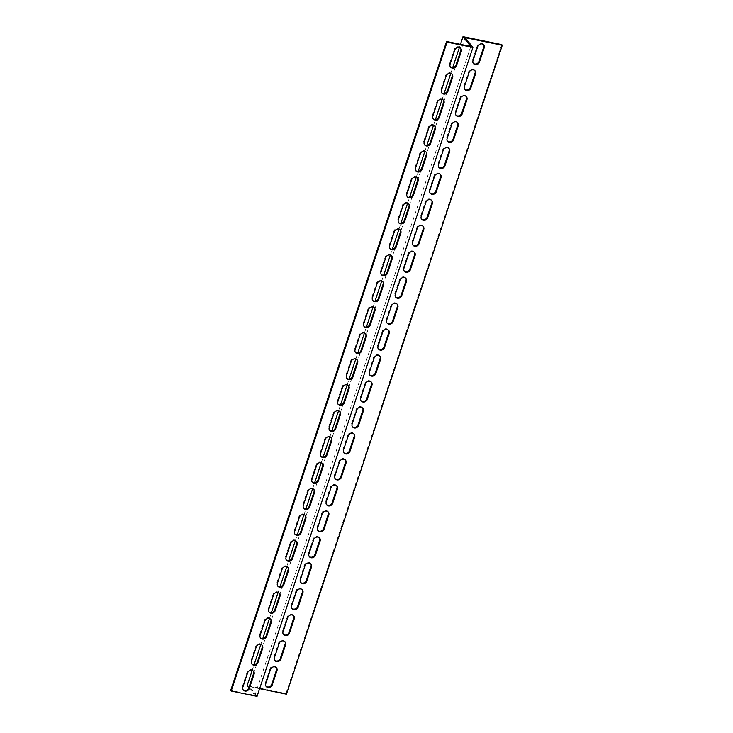 <?xml version="1.0" encoding="UTF-8"?>
<svg xmlns="http://www.w3.org/2000/svg" width="733" height="733" viewBox="0 0 733 733"><rect width="100%" height="100%" fill="white"/><g stroke="black" fill="none" stroke-linecap="round" stroke-linejoin="round"><path stroke-width="0.55" stroke-dasharray="3.67 2.75" d="M248.854 687.701L254.928 695.36L230.703 690.385M465.143 37.64L249.284 686.537L257.063 696.35M254.928 695.36L470.788 46.463M252.189 670.402L254.14 664.538M260.829 644.444L262.781 638.58M269.46 618.496L271.412 612.623M278.091 592.539L280.043 586.666M286.731 566.582L288.683 560.718M295.362 540.624L297.314 534.76M303.993 514.667L305.945 508.803M312.634 488.709L314.585 482.845M321.265 462.752L323.216 456.888M329.905 436.795L331.857 430.931M338.536 410.846L340.488 404.973M347.167 384.889L349.119 379.016M355.807 358.932L357.759 353.068M364.438 332.974L366.39 327.11M373.07 307.017L375.021 301.153M381.71 281.06L383.661 275.196M390.341 255.102L392.292 249.238M398.981 229.145L400.933 223.281M407.612 203.197L409.564 197.324M416.243 177.239L418.195 171.366M424.883 151.282L426.835 145.418M433.515 125.325L435.466 119.461M442.146 99.367L444.097 93.503M450.786 73.41L452.737 67.546M459.417 47.453L460.452 44.337M460.562 48.112A3.564 3.143 141.6 0 0 454.313 49.313L449.558 63.588A3.564 3.143 141.6 0 0 450.282 66.776M443.3 100.027A3.564 3.143 141.6 0 0 437.042 101.227L432.296 115.502A3.564 3.143 141.6 0 0 433.02 118.682M426.029 151.933A3.564 3.143 141.6 0 0 419.771 153.133L415.025 167.417A3.564 3.143 141.6 0 0 415.748 170.597M408.757 203.847A3.564 3.143 141.6 0 0 402.499 205.048L397.753 219.323A3.564 3.143 141.6 0 0 398.477 222.511M391.486 255.762A3.564 3.143 141.6 0 0 385.237 256.962L380.482 271.237A3.564 3.143 141.6 0 0 381.206 274.417M374.224 307.668A3.564 3.143 141.6 0 0 367.966 308.877L363.22 323.152A3.564 3.143 141.6 0 0 363.944 326.332M356.953 359.582A3.564 3.143 141.6 0 0 350.695 360.783L345.949 375.058A3.564 3.143 141.6 0 0 346.672 378.246M339.681 411.497A3.564 3.143 141.6 0 0 333.423 412.697L328.677 426.973A3.564 3.143 141.6 0 0 329.401 430.161M322.41 463.412A3.564 3.143 141.6 0 0 316.161 464.612L311.406 478.887A3.564 3.143 141.6 0 0 312.139 482.067M305.148 515.317A3.564 3.143 141.6 0 0 298.89 516.527L294.144 530.802A3.564 3.143 141.6 0 0 294.868 533.981M287.877 567.232A3.564 3.143 141.6 0 0 281.619 568.432L276.872 582.708A3.564 3.143 141.6 0 0 277.596 585.896M270.605 619.147A3.564 3.143 141.6 0 0 264.356 620.347L259.601 634.622A3.564 3.143 141.6 0 0 260.325 637.811M253.334 671.062A3.564 3.143 141.6 0 0 247.085 672.262L242.33 686.537A3.564 3.143 141.6 0 0 243.063 689.716M261.974 645.104A3.564 3.143 141.6 0 0 255.716 646.304L250.97 660.58A3.564 3.143 141.6 0 0 251.694 663.759M279.246 593.189A3.564 3.143 141.6 0 0 272.988 594.39L268.241 608.665A3.564 3.143 141.6 0 0 268.965 611.853M296.508 541.275A3.564 3.143 141.6 0 0 290.259 542.475L285.504 556.759A3.564 3.143 141.6 0 0 286.227 559.939M313.779 489.369A3.564 3.143 141.6 0 0 307.521 490.569L302.775 504.845A3.564 3.143 141.6 0 0 303.499 508.024M331.05 437.454A3.564 3.143 141.6 0 0 324.792 438.655L320.046 452.93A3.564 3.143 141.6 0 0 320.77 456.118M348.322 385.54A3.564 3.143 141.6 0 0 342.064 386.74L337.317 401.015A3.564 3.143 141.6 0 0 338.041 404.204M365.584 333.625A3.564 3.143 141.6 0 0 359.335 334.834L354.58 349.11A3.564 3.143 141.6 0 0 355.303 352.289M382.855 281.719A3.564 3.143 141.6 0 0 376.597 282.92L371.851 297.195A3.564 3.143 141.6 0 0 372.575 300.374M400.126 229.805A3.564 3.143 141.6 0 0 393.868 231.005L389.122 245.28A3.564 3.143 141.6 0 0 389.846 248.469M417.398 177.89A3.564 3.143 141.6 0 0 411.14 179.09L406.384 193.365A3.564 3.143 141.6 0 0 407.117 196.554M434.66 125.975A3.564 3.143 141.6 0 0 428.411 127.185L423.656 141.46A3.564 3.143 141.6 0 0 424.38 144.639M451.931 74.07A3.564 3.143 141.6 0 0 445.673 75.27L440.927 89.545A3.564 3.143 141.6 0 0 441.651 92.725M501.784 44.621L285.925 693.519L247.149 685.557M276.249 667.552A3.564 3.143 141.6 0 0 270.001 668.762L265.245 683.037A3.564 3.143 141.6 0 0 265.969 686.216M284.89 641.604A3.564 3.143 141.6 0 0 278.632 642.804L273.885 657.08A3.564 3.143 141.6 0 0 274.609 660.259M293.521 615.647A3.564 3.143 141.6 0 0 287.263 616.847L282.517 631.122A3.564 3.143 141.6 0 0 283.24 634.302M302.152 589.689A3.564 3.143 141.6 0 0 295.903 590.89L291.148 605.165A3.564 3.143 141.6 0 0 291.881 608.353M310.792 563.732A3.564 3.143 141.6 0 0 304.534 564.932L299.788 579.207A3.564 3.143 141.6 0 0 300.512 582.396M319.423 537.775A3.564 3.143 141.6 0 0 313.165 538.975L308.419 553.25A3.564 3.143 141.6 0 0 309.143 556.439M328.063 511.817A3.564 3.143 141.6 0 0 321.805 513.018L317.059 527.293A3.564 3.143 141.6 0 0 317.783 530.481M336.694 485.86A3.564 3.143 141.6 0 0 330.436 487.069L325.69 501.345A3.564 3.143 141.6 0 0 326.414 504.524M345.325 459.903A3.564 3.143 141.6 0 0 339.077 461.112L334.321 475.387A3.564 3.143 141.6 0 0 335.045 478.567M353.966 433.954A3.564 3.143 141.6 0 0 347.708 435.155L342.962 449.43A3.564 3.143 141.6 0 0 343.685 452.609M362.597 407.997A3.564 3.143 141.6 0 0 356.339 409.197L351.593 423.472A3.564 3.143 141.6 0 0 352.316 426.652M371.228 382.04A3.564 3.143 141.6 0 0 364.979 383.24L360.224 397.515A3.564 3.143 141.6 0 0 360.948 400.704M379.868 356.082A3.564 3.143 141.6 0 0 373.61 357.283L368.864 371.558A3.564 3.143 141.6 0 0 369.588 374.746M388.499 330.125A3.564 3.143 141.6 0 0 382.241 331.325L377.495 345.6A3.564 3.143 141.6 0 0 378.219 348.789M397.139 304.168A3.564 3.143 141.6 0 0 390.881 305.368L386.126 319.652A3.564 3.143 141.6 0 0 386.859 322.832M405.77 278.21A3.564 3.143 141.6 0 0 399.512 279.42L394.766 293.695A3.564 3.143 141.6 0 0 395.49 296.874M414.402 252.262A3.564 3.143 141.6 0 0 408.153 253.462L403.397 267.737A3.564 3.143 141.6 0 0 404.121 270.917M423.042 226.305A3.564 3.143 141.6 0 0 416.784 227.505L412.038 241.78A3.564 3.143 141.6 0 0 412.761 244.959M431.673 200.347A3.564 3.143 141.6 0 0 425.415 201.548L420.669 215.823A3.564 3.143 141.6 0 0 421.393 219.011M440.304 174.39A3.564 3.143 141.6 0 0 434.055 175.59L429.3 189.865A3.564 3.143 141.6 0 0 430.024 193.054M448.944 148.433A3.564 3.143 141.6 0 0 442.686 149.633L437.94 163.908A3.564 3.143 141.6 0 0 438.664 167.097M457.575 122.475A3.564 3.143 141.6 0 0 451.317 123.675L446.571 137.951A3.564 3.143 141.6 0 0 447.295 141.139M466.206 96.518A3.564 3.143 141.6 0 0 459.957 97.718L455.202 112.002A3.564 3.143 141.6 0 0 455.935 115.182M474.847 70.56A3.564 3.143 141.6 0 0 468.589 71.77L463.842 86.045A3.564 3.143 141.6 0 0 464.566 89.224M483.478 44.612A3.564 3.143 141.6 0 0 477.22 45.812L472.473 60.088A3.564 3.143 141.6 0 0 473.197 63.267M259.619 688.663L249.284 686.537M285.925 693.519L286.438 694.178M446.195 75.92L445.673 75.27M441.449 90.196L440.927 89.545M428.924 127.835L428.411 127.185M424.178 142.11L423.656 141.46M411.653 179.75L411.14 179.09M406.907 194.025L406.384 193.365M394.391 231.655L393.868 231.005M389.635 245.931L389.122 245.28M377.119 283.57L376.597 282.92M372.373 297.845L371.851 297.195M359.848 335.485L359.335 334.834M355.102 349.76L354.58 349.11M342.577 387.4L342.064 386.74M337.831 401.675L337.317 401.015M325.315 439.305L324.792 438.655M320.559 453.58L320.046 452.93M308.043 491.22L307.521 490.569M303.297 505.495L302.775 504.845M290.772 543.135L290.259 542.475M286.026 557.41L285.504 556.759M273.501 595.049L272.988 594.39M268.754 609.325L268.241 608.665M256.238 646.955L255.716 646.304M251.483 661.23L250.97 660.58M247.598 672.912L247.085 672.262M242.852 687.188L242.33 686.537M264.87 620.998L264.356 620.347M260.123 635.282L259.601 634.622M282.141 569.092L281.619 568.432M277.395 583.367L276.872 582.708M299.412 517.177L298.89 516.527M294.657 531.452L294.144 530.802M316.674 465.263L316.161 464.612M311.928 479.538L311.406 478.887M333.946 413.348L333.423 412.697M329.199 427.632L328.677 426.973M351.217 361.442L350.695 360.783M346.471 375.717L345.949 375.058M368.488 309.528L367.966 308.877M363.733 323.803L363.22 323.152M385.75 257.613L385.237 256.962M381.004 271.888L380.482 271.237M403.022 205.707L402.499 205.048M398.276 219.982L397.753 219.323M420.293 153.793L419.771 153.133M415.538 168.068L415.025 167.417M437.564 101.878L437.042 101.227M432.809 116.153L432.296 115.502M454.827 49.963L454.313 49.313M450.08 64.238L449.558 63.588M472.473 60.088L472.996 60.738M477.22 45.812L477.742 46.463M463.842 86.045L464.356 86.696M468.589 71.77L469.111 72.42M455.202 112.002L455.724 112.653M459.957 97.718L460.471 98.378M446.571 137.951L447.093 138.61M451.317 123.675L451.84 124.335M437.94 163.908L438.453 164.568M442.686 149.633L443.208 150.292M429.3 189.865L429.822 190.525M434.055 175.59L434.568 176.241M420.669 215.823L421.191 216.473M425.415 201.548L425.937 202.198M412.038 241.78L412.551 242.431M416.784 227.505L417.297 228.155M403.397 267.737L403.92 268.388M408.153 253.462L408.666 254.113M394.766 293.695L395.279 294.345M399.512 279.42L400.035 280.07M386.126 319.652L386.648 320.303M390.881 305.368L391.395 306.027M377.495 345.6L378.017 346.26M382.241 331.325L382.763 331.985M368.864 371.558L369.377 372.217M373.61 357.283L374.132 357.942M360.224 397.515L360.746 398.166M364.979 383.24L365.492 383.89M351.593 423.472L352.115 424.123M356.339 409.197L356.861 409.848M342.962 449.43L343.475 450.08M347.708 435.155L348.23 435.805M334.321 475.387L334.844 476.038M339.077 461.112L339.59 461.763M325.69 501.345L326.203 501.995M330.436 487.069L330.959 487.72M317.059 527.293L317.572 527.952M321.805 513.018L322.318 513.677M308.419 553.25L308.941 553.91M313.165 538.975L313.687 539.635M299.788 579.207L300.301 579.867M304.534 564.932L305.056 565.583M291.148 605.165L291.67 605.815M295.903 590.89L296.416 591.54M282.517 631.122L283.039 631.773M287.263 616.847L287.785 617.498M273.885 657.08L274.399 657.73M278.632 642.804L279.154 643.455M265.245 683.037L265.767 683.687M270.001 668.762L270.514 669.412M451.693 73.721L452.215 74.372M441.367 92.422L441.889 93.073M434.431 125.636L434.944 126.287M424.095 144.337L424.618 144.987M417.159 177.542L417.682 178.201M406.833 196.242L407.346 196.902M399.888 229.456L400.41 230.107M389.562 248.157L390.075 248.808M382.617 281.371L383.139 282.022M372.291 300.072L372.813 300.722M365.355 333.286L365.868 333.936M355.019 351.987L355.542 352.637M348.083 385.191L348.606 385.851M337.757 403.892L338.27 404.552M330.812 437.106L331.334 437.757M320.486 455.807L320.999 456.457M313.541 489.021L314.063 489.671M303.215 507.722L303.737 508.372M296.279 540.927L296.792 541.586M285.943 559.627L286.466 560.287M279.007 592.841L279.53 593.501M268.681 611.542L269.194 612.202M261.736 644.756L262.258 645.406M251.41 663.457L251.932 664.107M253.105 670.713L253.618 671.364M242.779 689.414L243.292 690.065M270.376 618.799L270.889 619.449M260.041 637.499L260.563 638.15M287.638 566.884L288.161 567.544M277.312 585.585L277.834 586.244M304.91 514.978L305.432 515.629M294.584 533.679L295.097 534.33M322.181 463.064L322.694 463.714M311.855 481.764L312.368 482.415M339.452 411.149L339.965 411.809M329.117 429.85L329.639 430.5M356.714 359.234L357.237 359.894M346.388 377.935L346.911 378.594M373.986 307.329L374.508 307.979M363.66 326.029L364.173 326.68M391.257 255.414L391.77 256.064M380.922 274.115L381.444 274.765M408.528 203.499L409.041 204.159M398.193 222.2L398.715 222.859M425.791 151.584L426.313 152.244M415.464 170.285L415.987 170.945M443.062 99.679L443.584 100.329M432.736 118.379L433.249 119.03M460.333 47.764L460.846 48.415M449.998 66.465L450.52 67.115M473.436 63.615L472.913 62.965M483.762 44.915L483.249 44.264M464.804 89.573L464.282 88.922M475.131 70.872L474.608 70.221M456.164 115.53L455.651 114.87M466.49 96.829L465.977 96.17M447.533 141.487L447.011 140.828M457.859 122.787L457.337 122.127M438.893 167.445L438.38 166.785M449.228 148.744L448.706 148.084M430.262 193.393L429.74 192.742M440.588 174.692L440.075 174.042M421.631 219.35L421.109 218.7M431.957 200.65L431.435 199.999M412.991 245.308L412.477 244.657M423.326 226.607L422.804 225.956M404.359 271.265L403.837 270.614M414.686 252.564L414.172 251.914M395.728 297.222L395.206 296.572M406.055 278.522L405.532 277.871M387.088 323.18L386.575 322.52M397.423 304.479L396.901 303.819M378.457 349.137L377.935 348.477M388.783 330.436L388.27 329.777M369.817 375.094L369.304 374.435M380.152 356.394L379.63 355.734M361.186 401.043L360.663 400.392M371.512 382.342L370.999 381.691M352.555 427L352.032 426.349M362.881 408.299L362.359 407.649M343.914 452.957L343.401 452.307M354.25 434.257L353.727 433.606M335.283 478.915L334.761 478.264M345.609 460.214L345.096 459.564M326.652 504.872L326.13 504.222M336.978 486.171L336.456 485.521M318.012 530.829L317.499 530.17M328.347 512.129L327.825 511.469M309.381 556.787L308.859 556.127M319.707 538.086L319.194 537.426M300.741 582.735L300.228 582.084M311.076 564.043L310.554 563.384M292.11 608.692L291.597 608.042M302.436 589.992L301.923 589.341M283.479 634.65L282.956 633.999M293.805 615.949L293.282 615.299M274.838 660.607L274.325 659.957M285.174 641.906L284.651 641.256M266.207 686.564L265.685 685.914M276.533 667.864L276.02 667.213"/><path stroke-width="1.1" d="M446.562 41.479L230.703 690.385L231.216 691.036L253.829 695.69L257.063 696.35L472.922 47.443L447.075 42.138L446.562 41.479L470.788 46.463L463.009 36.65L460.452 44.337M248.854 687.701L247.149 685.557L252.189 670.402M254.14 664.538L260.829 644.444M262.781 638.58L269.46 618.496M271.412 612.623L278.091 592.539M280.043 586.666L286.731 566.582M288.683 560.718L295.362 540.624M297.314 534.76L303.993 514.667M305.945 508.803L312.634 488.709M314.585 482.845L321.265 462.752M323.216 456.888L329.905 436.795M331.857 430.931L338.536 410.846M340.488 404.973L347.167 384.889M349.119 379.016L355.807 358.932M357.759 353.068L364.438 332.974M366.39 327.11L373.07 307.017M375.021 301.153L381.71 281.06M383.661 275.196L390.341 255.102M392.292 249.238L398.981 229.145M400.933 223.281L407.612 203.197M409.564 197.324L416.243 177.239M418.195 171.366L424.883 151.282M426.835 145.418L433.515 125.325M435.466 119.461L442.146 99.367M444.097 93.503L450.786 73.41M452.737 67.546L459.417 47.453M450.282 66.776A3.564 3.143 141.6 0 0 456.027 64.916L460.773 50.641A3.564 3.143 141.6 0 0 460.562 48.112M433.02 118.682A3.564 3.143 141.6 0 0 438.755 116.831L443.502 102.556A3.564 3.143 141.6 0 0 443.3 100.027M415.748 170.597A3.564 3.143 141.6 0 0 421.484 168.737L426.23 154.461A3.564 3.143 141.6 0 0 426.029 151.933M398.477 222.511A3.564 3.143 141.6 0 0 404.213 220.651L408.968 206.376A3.564 3.143 141.6 0 0 408.757 203.847M381.206 274.417A3.564 3.143 141.6 0 0 386.951 272.566L391.697 258.291A3.564 3.143 141.6 0 0 391.486 255.762M363.944 326.332A3.564 3.143 141.6 0 0 369.679 324.481L374.426 310.206A3.564 3.143 141.6 0 0 374.224 307.668M346.672 378.246A3.564 3.143 141.6 0 0 352.408 376.386L357.154 362.111A3.564 3.143 141.6 0 0 356.953 359.582M329.401 430.161A3.564 3.143 141.6 0 0 335.137 428.301L339.892 414.026A3.564 3.143 141.6 0 0 339.681 411.497M312.139 482.067A3.564 3.143 141.6 0 0 317.875 480.216L322.621 465.941A3.564 3.143 141.6 0 0 322.41 463.412M294.868 533.981A3.564 3.143 141.6 0 0 300.603 532.131L305.349 517.855A3.564 3.143 141.6 0 0 305.148 515.317M277.596 585.896A3.564 3.143 141.6 0 0 283.332 584.036L288.078 569.761A3.564 3.143 141.6 0 0 287.877 567.232M260.325 637.811A3.564 3.143 141.6 0 0 266.061 635.951L270.816 621.676A3.564 3.143 141.6 0 0 270.605 619.147M243.063 689.716A3.564 3.143 141.6 0 0 248.799 687.866L253.545 673.59A3.564 3.143 141.6 0 0 253.334 671.062M251.694 663.759A3.564 3.143 141.6 0 0 257.43 661.908L262.176 647.633A3.564 3.143 141.6 0 0 261.974 645.104M268.965 611.853A3.564 3.143 141.6 0 0 274.701 609.993L279.447 595.718A3.564 3.143 141.6 0 0 279.246 593.189M286.227 559.939A3.564 3.143 141.6 0 0 291.972 558.079L296.718 543.804A3.564 3.143 141.6 0 0 296.508 541.275M303.499 508.024A3.564 3.143 141.6 0 0 309.234 506.173L313.99 491.898A3.564 3.143 141.6 0 0 313.779 489.369M320.77 456.118A3.564 3.143 141.6 0 0 326.506 454.258L331.252 439.983A3.564 3.143 141.6 0 0 331.05 437.454M338.041 404.204A3.564 3.143 141.6 0 0 343.777 402.344L348.523 388.069A3.564 3.143 141.6 0 0 348.322 385.54M355.303 352.289A3.564 3.143 141.6 0 0 361.039 350.438L365.794 336.154A3.564 3.143 141.6 0 0 365.584 333.625M372.575 300.374A3.564 3.143 141.6 0 0 378.31 298.523L383.066 284.248A3.564 3.143 141.6 0 0 382.855 281.719M389.846 248.469A3.564 3.143 141.6 0 0 395.582 246.609L400.328 232.334A3.564 3.143 141.6 0 0 400.126 229.805M407.117 196.554A3.564 3.143 141.6 0 0 412.853 194.694L417.599 180.419A3.564 3.143 141.6 0 0 417.398 177.89M424.38 144.639A3.564 3.143 141.6 0 0 430.115 142.788L434.871 128.513A3.564 3.143 141.6 0 0 434.66 125.975M441.651 92.725A3.564 3.143 141.6 0 0 447.387 90.874L452.142 76.599A3.564 3.143 141.6 0 0 451.931 74.07M463.009 36.65L501.784 44.621L502.297 45.272L465.143 37.64L472.922 47.443M265.969 686.216A3.564 3.143 141.6 0 0 271.714 684.365L276.46 670.09A3.564 3.143 141.6 0 0 276.249 667.552M274.609 660.259A3.564 3.143 141.6 0 0 280.345 658.408L285.091 644.133A3.564 3.143 141.6 0 0 284.89 641.604M283.24 634.302A3.564 3.143 141.6 0 0 288.976 632.451L293.731 618.176A3.564 3.143 141.6 0 0 293.521 615.647M291.881 608.353A3.564 3.143 141.6 0 0 297.616 606.493L302.363 592.218A3.564 3.143 141.6 0 0 302.152 589.689M300.512 582.396A3.564 3.143 141.6 0 0 306.247 580.536L310.994 566.261A3.564 3.143 141.6 0 0 310.792 563.732M309.143 556.439A3.564 3.143 141.6 0 0 314.878 554.579L319.634 540.303A3.564 3.143 141.6 0 0 319.423 537.775M317.783 530.481A3.564 3.143 141.6 0 0 323.519 528.621L328.265 514.346A3.564 3.143 141.6 0 0 328.063 511.817M326.414 504.524A3.564 3.143 141.6 0 0 332.15 502.673L336.896 488.389A3.564 3.143 141.6 0 0 336.694 485.86M335.045 478.567A3.564 3.143 141.6 0 0 340.781 476.716L345.536 462.441A3.564 3.143 141.6 0 0 345.325 459.903M343.685 452.609A3.564 3.143 141.6 0 0 349.421 450.758L354.167 436.483A3.564 3.143 141.6 0 0 353.966 433.954M352.316 426.652A3.564 3.143 141.6 0 0 358.052 424.801L362.808 410.526A3.564 3.143 141.6 0 0 362.597 407.997M360.948 400.704A3.564 3.143 141.6 0 0 366.692 398.844L371.439 384.568A3.564 3.143 141.6 0 0 371.228 382.04M369.588 374.746A3.564 3.143 141.6 0 0 375.323 372.886L380.07 358.611A3.564 3.143 141.6 0 0 379.868 356.082M378.219 348.789A3.564 3.143 141.6 0 0 383.955 346.929L388.71 332.654A3.564 3.143 141.6 0 0 388.499 330.125M386.859 322.832A3.564 3.143 141.6 0 0 392.595 320.972L397.341 306.696A3.564 3.143 141.6 0 0 397.139 304.168M395.49 296.874A3.564 3.143 141.6 0 0 401.226 295.023L405.972 280.739A3.564 3.143 141.6 0 0 405.77 278.21M404.121 270.917A3.564 3.143 141.6 0 0 409.857 269.066L414.612 254.791A3.564 3.143 141.6 0 0 414.402 252.262M412.761 244.959A3.564 3.143 141.6 0 0 418.497 243.109L423.243 228.833A3.564 3.143 141.6 0 0 423.042 226.305M421.393 219.011A3.564 3.143 141.6 0 0 427.128 217.151L431.874 202.876A3.564 3.143 141.6 0 0 431.673 200.347M430.024 193.054A3.564 3.143 141.6 0 0 435.769 191.194L440.515 176.919A3.564 3.143 141.6 0 0 440.304 174.39M438.664 167.097A3.564 3.143 141.6 0 0 444.4 165.237L449.146 150.961A3.564 3.143 141.6 0 0 448.944 148.433M447.295 141.139A3.564 3.143 141.6 0 0 453.031 139.279L457.786 125.004A3.564 3.143 141.6 0 0 457.575 122.475M455.935 115.182A3.564 3.143 141.6 0 0 461.671 113.322L466.417 99.047A3.564 3.143 141.6 0 0 466.206 96.518M464.566 89.224A3.564 3.143 141.6 0 0 470.302 87.374L475.048 73.098A3.564 3.143 141.6 0 0 474.847 70.56M473.197 63.267A3.564 3.143 141.6 0 0 478.933 61.416L483.688 47.141A3.564 3.143 141.6 0 0 483.478 44.612M502.297 45.272L286.438 694.178L259.619 688.663M272.227 685.016A3.564 3.143 -38.4 0 1 265.767 683.687L270.514 669.412A3.564 3.143 -38.4 0 1 276.973 670.741L272.227 685.016L271.714 684.365M280.858 659.059A3.564 3.143 -38.4 0 1 274.399 657.73L279.154 643.455A3.564 3.143 -38.4 0 1 285.613 644.783L280.858 659.059L280.345 658.408M289.498 633.101A3.564 3.143 -38.4 0 1 283.039 631.773L287.785 617.498A3.564 3.143 -38.4 0 1 294.245 618.826L289.498 633.101L288.976 632.451M298.129 607.144A3.564 3.143 -38.4 0 1 291.67 605.815L296.416 591.54A3.564 3.143 -38.4 0 1 302.885 592.869L298.129 607.144L297.616 606.493M306.77 581.196A3.564 3.143 -38.4 0 1 300.301 579.867L305.056 565.583A3.564 3.143 -38.4 0 1 311.516 566.911L306.77 581.196L306.247 580.536M315.401 555.238A3.564 3.143 -38.4 0 1 308.941 553.91L313.687 539.635A3.564 3.143 -38.4 0 1 320.147 540.963L315.401 555.238L314.878 554.579M324.032 529.281A3.564 3.143 -38.4 0 1 317.572 527.952L322.318 513.677A3.564 3.143 -38.4 0 1 328.787 515.006L324.032 529.281L323.519 528.621M332.672 503.324A3.564 3.143 -38.4 0 1 326.203 501.995L330.959 487.72A3.564 3.143 -38.4 0 1 337.418 489.048L332.672 503.324L332.15 502.673M341.303 477.366A3.564 3.143 -38.4 0 1 334.844 476.038L339.59 461.763A3.564 3.143 -38.4 0 1 346.049 463.091L341.303 477.366L340.781 476.716M349.934 451.409A3.564 3.143 -38.4 0 1 343.475 450.08L348.23 435.805A3.564 3.143 -38.4 0 1 354.69 437.134L349.934 451.409L349.421 450.758M358.574 425.452A3.564 3.143 -38.4 0 1 352.115 424.123L356.861 409.848A3.564 3.143 -38.4 0 1 363.321 411.176L358.574 425.452L358.052 424.801M367.206 399.494A3.564 3.143 -38.4 0 1 360.746 398.166L365.492 383.89A3.564 3.143 -38.4 0 1 371.961 385.219L367.206 399.494L366.692 398.844M375.846 373.546A3.564 3.143 -38.4 0 1 369.377 372.217L374.132 357.942A3.564 3.143 -38.4 0 1 380.592 359.262L375.846 373.546L375.323 372.886M384.477 347.589A3.564 3.143 -38.4 0 1 378.017 346.26L382.763 331.985A3.564 3.143 -38.4 0 1 389.223 333.313L384.477 347.589L383.955 346.929M393.108 321.631A3.564 3.143 -38.4 0 1 386.648 320.303L391.395 306.027A3.564 3.143 -38.4 0 1 397.863 307.356L393.108 321.631L392.595 320.972M401.748 295.674A3.564 3.143 -38.4 0 1 395.279 294.345L400.035 280.07A3.564 3.143 -38.4 0 1 406.494 281.399L401.748 295.674L401.226 295.023M410.379 269.717A3.564 3.143 -38.4 0 1 403.92 268.388L408.666 254.113A3.564 3.143 -38.4 0 1 415.125 255.441L410.379 269.717L409.857 269.066M419.01 243.759A3.564 3.143 -38.4 0 1 412.551 242.431L417.297 228.155A3.564 3.143 -38.4 0 1 423.766 229.484L419.01 243.759L418.497 243.109M427.651 217.802A3.564 3.143 -38.4 0 1 421.191 216.473L425.937 202.198A3.564 3.143 -38.4 0 1 432.397 203.527L427.651 217.802L427.128 217.151M436.282 191.844A3.564 3.143 -38.4 0 1 429.822 190.525L434.568 176.241A3.564 3.143 -38.4 0 1 441.028 177.569L436.282 191.844L435.769 191.194M444.922 165.896A3.564 3.143 -38.4 0 1 438.453 164.568L443.208 150.292A3.564 3.143 -38.4 0 1 449.668 151.621L444.922 165.896L444.4 165.237M453.553 139.939A3.564 3.143 -38.4 0 1 447.093 138.61L451.84 124.335A3.564 3.143 -38.4 0 1 458.299 125.664L453.553 139.939L453.031 139.279M462.184 113.982A3.564 3.143 -38.4 0 1 455.724 112.653L460.471 98.378A3.564 3.143 -38.4 0 1 466.939 99.706L462.184 113.982L461.671 113.322M470.824 88.024A3.564 3.143 -38.4 0 1 464.356 86.696L469.111 72.42A3.564 3.143 -38.4 0 1 475.57 73.749L470.824 88.024L470.302 87.374M479.455 62.067A3.564 3.143 -38.4 0 1 472.996 60.738L477.742 46.463A3.564 3.143 -38.4 0 1 484.201 47.792L479.455 62.067L478.933 61.416M446.195 75.92A3.564 3.143 -38.4 0 1 452.655 77.249L447.909 91.524A3.564 3.143 -38.4 0 1 441.449 90.196L446.195 75.92M428.924 127.835A3.564 3.143 -38.4 0 1 435.384 129.164L430.637 143.439A3.564 3.143 -38.4 0 1 424.178 142.11L428.924 127.835M411.653 179.75A3.564 3.143 -38.4 0 1 418.122 181.078L413.366 195.354A3.564 3.143 -38.4 0 1 406.907 194.025L411.653 179.75M394.391 231.655A3.564 3.143 -38.4 0 1 400.85 232.984L396.104 247.259A3.564 3.143 -38.4 0 1 389.635 245.931L394.391 231.655M377.119 283.57A3.564 3.143 -38.4 0 1 383.579 284.899L378.833 299.174A3.564 3.143 -38.4 0 1 372.373 297.845L377.119 283.57M359.848 335.485A3.564 3.143 -38.4 0 1 366.308 336.814L361.561 351.089A3.564 3.143 -38.4 0 1 355.102 349.76L359.848 335.485M342.577 387.4A3.564 3.143 -38.4 0 1 349.045 388.728L344.29 403.003A3.564 3.143 -38.4 0 1 337.831 401.675L342.577 387.4M325.315 439.305A3.564 3.143 -38.4 0 1 331.774 440.634L327.028 454.909A3.564 3.143 -38.4 0 1 320.559 453.58L325.315 439.305M308.043 491.22A3.564 3.143 -38.4 0 1 314.503 492.549L309.757 506.824A3.564 3.143 -38.4 0 1 303.297 505.495L308.043 491.22M290.772 543.135A3.564 3.143 -38.4 0 1 297.231 544.463L292.485 558.738A3.564 3.143 -38.4 0 1 286.026 557.41L290.772 543.135M273.501 595.049A3.564 3.143 -38.4 0 1 279.969 596.378L275.214 610.653A3.564 3.143 -38.4 0 1 268.754 609.325L273.501 595.049M256.238 646.955A3.564 3.143 -38.4 0 1 262.698 648.284L257.952 662.559A3.564 3.143 -38.4 0 1 251.483 661.23L256.238 646.955M247.598 672.912A3.564 3.143 -38.4 0 1 254.067 674.241L249.312 688.516A3.564 3.143 -38.4 0 1 242.852 687.188L247.598 672.912M264.87 620.998A3.564 3.143 -38.4 0 1 271.329 622.326L266.583 636.601A3.564 3.143 -38.4 0 1 260.123 635.282L264.87 620.998M282.141 569.092A3.564 3.143 -38.4 0 1 288.6 570.421L283.854 584.696A3.564 3.143 -38.4 0 1 277.395 583.367L282.141 569.092M299.412 517.177A3.564 3.143 -38.4 0 1 305.872 518.506L301.126 532.781A3.564 3.143 -38.4 0 1 294.657 531.452L299.412 517.177M316.674 465.263A3.564 3.143 -38.4 0 1 323.143 466.591L318.388 480.866A3.564 3.143 -38.4 0 1 311.928 479.538L316.674 465.263M333.946 413.348A3.564 3.143 -38.4 0 1 340.405 414.676L335.659 428.961A3.564 3.143 -38.4 0 1 329.199 427.632L333.946 413.348M351.217 361.442A3.564 3.143 -38.4 0 1 357.677 362.771L352.93 377.046A3.564 3.143 -38.4 0 1 346.471 375.717L351.217 361.442M368.488 309.528A3.564 3.143 -38.4 0 1 374.948 310.856L370.192 325.131A3.564 3.143 -38.4 0 1 363.733 323.803L368.488 309.528M385.75 257.613A3.564 3.143 -38.4 0 1 392.219 258.941L387.464 273.217A3.564 3.143 -38.4 0 1 381.004 271.888L385.75 257.613M403.022 205.707A3.564 3.143 -38.4 0 1 409.481 207.027L404.735 221.311A3.564 3.143 -38.4 0 1 398.276 219.982L403.022 205.707M420.293 153.793A3.564 3.143 -38.4 0 1 426.753 155.121L422.006 169.396A3.564 3.143 -38.4 0 1 415.538 168.068L420.293 153.793M437.564 101.878A3.564 3.143 -38.4 0 1 444.024 103.206L439.269 117.482A3.564 3.143 -38.4 0 1 432.809 116.153L437.564 101.878M454.827 49.963A3.564 3.143 -38.4 0 1 461.286 51.292L456.54 65.567A3.564 3.143 -38.4 0 1 450.08 64.238L454.827 49.963M231.216 691.036L447.075 42.138M452.655 77.249L452.142 76.599M447.909 91.524L447.387 90.874M435.384 129.164L434.871 128.513M430.637 143.439L430.115 142.788M418.122 181.078L417.599 180.419M413.366 195.354L412.853 194.694M400.85 232.984L400.328 232.334M396.104 247.259L395.582 246.609M383.579 284.899L383.066 284.248M378.833 299.174L378.31 298.523M366.308 336.814L365.794 336.154M361.561 351.089L361.039 350.438M349.045 388.728L348.523 388.069M344.29 403.003L343.777 402.344M331.774 440.634L331.252 439.983M327.028 454.909L326.506 454.258M314.503 492.549L313.99 491.898M309.757 506.824L309.234 506.173M297.231 544.463L296.718 543.804M292.485 558.738L291.972 558.079M279.969 596.378L279.447 595.718M275.214 610.653L274.701 609.993M262.698 648.284L262.176 647.633M257.952 662.559L257.43 661.908M254.067 674.241L253.545 673.59M249.312 688.516L248.799 687.866M271.329 622.326L270.816 621.676M266.583 636.601L266.061 635.951M288.6 570.421L288.078 569.761M283.854 584.696L283.332 584.036M305.872 518.506L305.349 517.855M301.126 532.781L300.603 532.131M323.143 466.591L322.621 465.941M318.388 480.866L317.875 480.216M340.405 414.676L339.892 414.026M335.659 428.961L335.137 428.301M357.677 362.771L357.154 362.111M352.93 377.046L352.408 376.386M374.948 310.856L374.426 310.206M370.192 325.131L369.679 324.481M392.219 258.941L391.697 258.291M387.464 273.217L386.951 272.566M409.481 207.027L408.968 206.376M404.735 221.311L404.213 220.651M426.753 155.121L426.23 154.461M422.006 169.396L421.484 168.737M444.024 103.206L443.502 102.556M439.269 117.482L438.755 116.831M461.286 51.292L460.773 50.641M456.54 65.567L456.027 64.916M483.688 47.141L484.201 47.792M475.048 73.098L475.57 73.749M466.417 99.047L466.939 99.706M457.786 125.004L458.299 125.664M449.146 150.961L449.668 151.621M440.515 176.919L441.028 177.569M431.874 202.876L432.397 203.527M423.243 228.833L423.766 229.484M414.612 254.791L415.125 255.441M405.972 280.739L406.494 281.399M397.341 306.696L397.863 307.356M388.71 332.654L389.223 333.313M380.07 358.611L380.592 359.262M371.439 384.568L371.961 385.219M362.808 410.526L363.321 411.176M354.167 436.483L354.69 437.134M345.536 462.441L346.049 463.091M336.896 488.389L337.418 489.048M328.265 514.346L328.787 515.006M319.634 540.303L320.147 540.963M310.994 566.261L311.516 566.911M302.363 592.218L302.885 592.869M293.731 618.176L294.245 618.826M285.091 644.133L285.613 644.783M276.46 670.09L276.973 670.741"/></g></svg>
